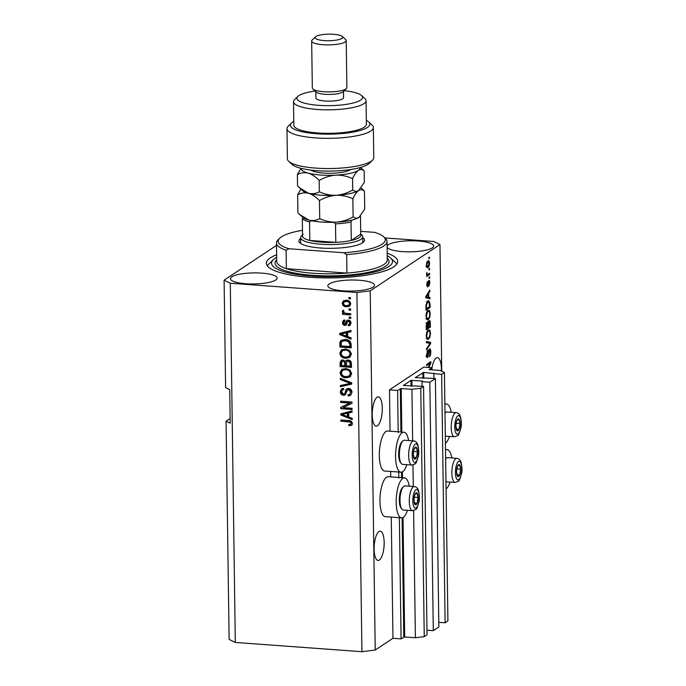 <?xml version="1.0" encoding="UTF-8"?>
<svg xmlns="http://www.w3.org/2000/svg" width="686" height="686" viewBox="0 0 686 686"><rect width="100%" height="100%" fill="white"/><g stroke="black" fill="none" stroke-linecap="round" stroke-linejoin="round"><path stroke-width="1.03" d="M431.897 367.705L423.785 367.104L389.494 389.862L397.606 390.454L401.216 388.542L411.926 389.322L420.784 388.233L423.562 386.39L403.394 385.455L411 380.37L422.276 381.022L422.73 381.167L422.036 381.656L429.83 382.231L435.387 378.543L415.219 377.609L423.708 372.412L441.655 374.385L444.434 372.541L440.309 370.491L429.136 369.565L431.897 367.705L431.931 369.883M438.791 622.339L445.128 622.802L447.907 620.959L444.434 372.541M445.128 622.802L441.655 374.385M433.929 378.432L433.861 373.81M426.966 630.185L433.303 630.648L438.86 626.961L435.387 378.543M433.303 630.648L429.83 382.231M422.104 386.278L422.036 381.656M230.136 418.477L226.071 421.17L229.115 639.378L235.307 642.448L361.934 651.7L375.225 650.054L392.958 638.289L401.078 638.88L404.68 636.968L415.399 637.748L424.257 636.651L427.035 634.807L423.562 386.39M424.257 636.651L420.784 388.233M415.399 637.748L413.624 510.616M413.281 486.485L412.981 464.962M412.646 440.832L411.926 389.322M401.078 638.88L399.381 517.698M398.832 478.108L398.746 472.037M398.197 432.454L397.606 390.454M392.958 638.289L391.269 517.098M390.703 476.864L390.634 471.445M390.068 431.211L389.494 389.862M374.11 549.152A14.689 4.931 94.2 0 0 378.072 560.462A14.689 4.931 94.2 0 0 384.16 542.48A14.689 4.931 94.2 0 0 380.207 531.17A14.689 4.931 94.2 0 0 374.11 549.152M372.241 414.867A14.689 4.931 94.2 0 0 376.194 426.178A14.689 4.931 94.2 0 0 382.291 408.196A14.689 4.931 94.2 0 0 378.338 396.885A14.689 4.931 94.2 0 0 372.241 414.867M441.39 371.032A14.689 4.931 94.2 0 0 441.407 368.965A14.689 4.931 94.2 0 0 437.454 357.646A14.689 4.931 94.2 0 0 431.906 368.219M261.752 273.122A23.324 5.522 -0.8 0 0 230.453 278.748A23.324 5.522 -0.8 0 0 245.794 283.721A23.324 5.522 -0.8 0 0 277.101 278.096A23.324 5.522 -0.8 0 0 261.752 273.122M359.155 280.24A23.324 5.522 -0.8 0 0 327.857 285.865A23.324 5.522 -0.8 0 0 343.197 290.838A23.324 5.522 -0.8 0 0 374.505 285.213A23.324 5.522 -0.8 0 0 359.155 280.24M387.118 247.234A23.324 5.522 -0.8 0 0 402.313 251.599A23.324 5.522 -0.8 0 0 433.621 245.982A23.324 5.522 -0.8 0 0 418.28 241.009A23.324 5.522 -0.8 0 0 387.101 246.025M409.268 486.194A20.04 6.723 94.2 0 0 404.5 477.876L388.267 476.693A20.04 6.723 94.2 0 0 386.535 477.207A20.04 6.723 94.2 0 0 379.967 498.731A20.04 6.723 94.2 0 0 385.343 516.669L401.576 517.853A20.04 6.723 94.2 0 0 403.308 517.338A20.04 6.723 94.2 0 0 407.501 510.324M404.5 477.876A20.04 6.723 94.2 0 0 402.768 478.399A20.04 6.723 94.2 0 0 396.199 499.914A20.04 6.723 94.2 0 0 401.576 517.853M406.867 464.662A20.04 6.723 -85.8 0 1 402.673 471.685A20.04 6.723 -85.8 0 1 400.941 472.2L384.709 471.016A20.04 6.723 -85.8 0 1 379.332 453.069A20.04 6.723 -85.8 0 1 385.892 431.554A20.04 6.723 -85.8 0 1 387.633 431.031L403.865 432.223A20.04 6.723 -85.8 0 1 408.633 440.541M400.941 472.2A20.04 6.723 -85.8 0 1 395.565 454.261A20.04 6.723 -85.8 0 1 402.133 432.737A20.04 6.723 -85.8 0 1 403.865 432.223M445.514 450.033A20.04 6.723 -85.8 0 1 447.066 449.63A20.04 6.723 -85.8 0 1 451.834 457.948M450.076 482.069A20.04 6.723 -85.8 0 1 446.063 488.964M276.63 254.746A65.659 15.546 -0.8 0 0 266.382 263.278A65.659 15.546 -0.8 0 0 309.566 277.273A65.659 15.546 -0.8 0 0 397.691 261.443A65.659 15.546 -0.8 0 0 387.204 253.203M226.071 421.17L230.196 423.211L229.733 389.639L225.6 387.599L224.099 280.171L230.299 283.241L356.917 292.493L370.208 290.847L439.966 244.55L433.775 241.489L384.932 237.922M276.501 245.399L224.099 280.171M428.227 367.43L430.045 363.417L426.743 365.604L426.726 364.386L430.868 361.633L430.885 362.945L428.836 367.473M429.522 348.968C430.311 348.668 430.731 349.637 430.782 351.875C430.765 354.379 430.319 356 429.436 356.729L430.294 352.09L429.556 350.186L427.721 357.56C426.992 357.869 426.598 356.986 426.538 354.902L427.73 350.477L427.026 354.542L427.712 356.334L428.133 355.674L428.561 351.438L429.848 348.874M428.124 350.006L428.827 350.134M425.912 356.274L427.712 356.334M426.409 341.448L430.594 342.4L430.611 343.66L426.521 349.92L426.503 348.668L430.122 343.42L426.426 342.717L426.409 341.448M429.95 343.403L429.462 343.334M430.525 333.139L429.916 337.04L428.518 339.167L427.652 339.459L426.272 335.951C426.443 332.624 427.129 330.601 428.338 329.897L429.839 330.103L430.525 333.139L430.028 333.104M428.338 329.897L429.839 330.103L428.218 329.983L428.63 330.866M430.251 313.613L429.65 317.507L428.244 319.633L427.378 319.925L426.006 316.418C426.169 313.09 426.864 311.075 428.064 310.364L429.565 310.569L430.251 313.613L429.753 313.571M428.064 310.364L429.565 310.569L427.944 310.458L428.356 311.333M428.716 297.295L429.968 297.501L429.985 298.77L425.792 297.758L425.783 296.575L429.865 290.067L429.882 291.336L428.664 293.188L428.716 297.295L427.095 297.175L429.968 297.501M428.81 257.499L429.402 257.113L429.419 258.33L428.827 258.725L428.81 257.499M375.225 650.054L370.208 290.847M441.741 371.203L439.966 244.55M427.91 261.032C428.801 260.277 429.35 261.014 429.547 263.252C429.419 265.671 428.913 267.111 428.03 267.566C427.155 268.286 426.615 267.54 426.426 265.319C426.546 262.935 427.044 261.503 427.91 261.032L428.596 260.791M426.906 267.489L428.03 267.566L427.378 267.789M428.973 268.792L429.565 268.398L429.582 269.624L428.99 270.018L428.973 268.792M428.073 274.323L429.633 273.285L429.65 274.503L426.641 276.501L427.104 274.966L426.692 272.616L427.455 274.511L428.073 274.323M429.093 277.187L429.676 276.792L429.693 278.019L429.102 278.405L429.093 277.187M428.801 280.454C429.436 280.171 429.77 280.917 429.813 282.701L428.887 286.251L429.385 282.898L428.896 281.629L427.592 286.954L426.701 284.819L427.524 281.457L427.515 285.779L429.093 280.36M427.404 281.466L428.175 281.577M426.752 285.753L427.515 285.779M427.91 300.922L428.793 300.622L430.062 304.001L430.105 307.465L425.972 310.209L425.972 304.978L427.91 300.922L428.253 301.849M429.067 320.628C429.873 320.199 430.294 321.117 430.328 323.38L430.379 326.999L426.246 329.743L426.195 326.099L427.189 322.188L428.073 322.926L429.47 320.508M343 407.63L352.047 408.299L352.064 409.516L340.702 408.685L340.685 407.39L349.671 403.094L340.616 402.425L340.599 401.207L351.961 402.039L351.978 403.342L343 407.63L351.978 403.239M348.617 388.379C350.76 388.756 351.884 390.068 351.978 392.323L350.555 395.419L348.196 395.968L348.025 394.742L349.611 394.356L350.649 392.118L348.668 389.605L347.682 389.828L345.169 394.922L343.48 395.325C341.474 394.999 340.428 393.79 340.316 391.68L341.594 388.825L343.66 388.319L343.823 389.554L342.425 389.905L341.645 391.74L343.489 394.098L344.638 393.807L345.924 389.991L346.884 388.773L348.617 388.379M344.989 393.567L346.516 389.597L345.924 389.991M340.282 378.269L351.695 382.805L351.712 384.066L340.393 386.75L340.376 385.489L350.375 383.405L340.299 379.538L340.282 378.269M351.712 373.587L349.98 376.923L346.096 377.832C342.717 377.72 340.702 376.022 340.05 372.73L341.791 369.377L345.83 368.511L349.929 370.003L351.712 373.587M351.438 354.062L349.706 357.389L345.83 358.298C342.451 358.195 340.436 356.488 339.784 353.196L341.517 349.843L345.555 348.977L349.654 350.477L351.438 354.062M349.037 308.837L350.666 308.957L350.683 310.175L349.054 310.055L349.037 308.837M346.327 300.254C348.788 300.279 350.263 301.48 350.743 303.855L349.491 306.265L346.507 306.822C344.08 306.779 342.64 305.579 342.177 303.229L343.446 300.811L346.327 300.254M352.407 423.476L351.635 425.251L348.9 425.749L348.737 424.514L350.615 424.248L351.078 423.322L350.203 422.036L340.882 421.195L340.865 419.978L348.574 420.544C350.718 420.467 351.995 421.436 352.407 423.476M235.307 642.448L230.299 283.241M361.934 651.7L356.917 292.493M347.656 336.629L351.069 337.898L351.086 339.167L339.664 334.588L339.656 333.396L350.966 330.472L350.983 331.741L347.605 332.521L347.656 336.629M344.938 321.194L343.626 322.617L344.664 324.221L346.85 320.371L348.299 320.062C350.014 320.319 350.923 321.348 351.009 323.149L350.014 325.378L348.394 325.867L348.231 324.632L349.225 324.349L349.826 322.977L348.522 321.297L347.776 321.52L346.078 325.155L344.844 325.456C343.292 325.181 342.494 324.221 342.451 322.574L343.394 320.336L344.775 319.959L344.938 321.194L344.132 321.417L344.904 320.928M349.225 324.349L350.417 322.583L349.114 320.911L347.776 321.52M344.664 324.221L345.933 323.492L347.176 320.208M349.157 317.078L350.778 317.198L350.795 318.415L349.174 318.295L349.157 317.078M346.447 313.373L350.726 313.691L350.743 314.908L342.486 314.299L342.468 313.082L343.78 313.176L342.297 311.633L342.726 310.509L343.909 311.058L343.772 311.873L344.749 313.03L346.447 313.373M348.882 297.544L350.503 297.664L350.52 298.882L348.9 298.77L348.882 297.544M345.35 339.51C348.711 339.553 350.649 341.182 351.155 344.406L351.206 347.871L339.844 347.039L339.982 341.868L341.191 340.316L345.35 339.51M348.042 359.987C350.246 360.244 351.378 361.513 351.429 363.786L351.481 367.396L340.119 366.573L340.067 362.928L341.139 360.347L342.88 359.91L345.281 361.393L346.07 360.407L348.042 359.987M348.78 417.045L352.192 418.314L352.21 419.583L340.788 415.004L340.779 413.812L352.09 410.888L352.107 412.157L348.728 412.938L348.78 417.045M445.42 443.302A20.04 6.723 94.2 0 0 449.433 436.416M451.199 412.286A20.04 6.723 94.2 0 0 446.432 403.968A20.04 6.723 94.2 0 0 444.88 404.38M352.227 424.857L348.9 425.749M349.491 425.354L349.38 424.523M350.615 424.248L351.078 423.322M351.669 422.928L350.795 421.65L350.203 422.036M350.795 421.65L340.882 421.195M341.465 420.81L341.457 420.021M351.078 338.532L340.256 334.193L339.664 334.588M340.256 334.193L340.247 333.242M350.975 331.484L347.605 332.521M346.327 336.131L346.919 335.737L346.867 332.436L340.839 334.073L346.327 336.131L346.276 332.83L340.839 334.073M346.867 332.436L346.276 332.83M350.289 325.155L348.394 325.867M348.985 325.473L348.857 324.521M350.417 322.583L349.826 322.977M349.114 320.911L348.368 321.134L349.114 320.911M346.353 324.924L344.844 325.456M345.435 325.061C343.883 324.787 343.086 323.826 343.043 322.18L342.451 322.574M343.043 322.18L343.712 320.173M345.255 323.826L345.933 323.492M350.786 317.978L349.174 318.295M349.766 317.91L349.749 317.121M350.743 314.471L342.486 314.299M343.069 313.914L343.06 313.125M344.329 312.816L343.78 313.176M344.372 312.79L342.889 311.238L342.297 311.633M342.889 311.238L343.317 310.115M350.52 298.453L348.9 298.77M349.491 298.376L349.483 297.587M349.774 306.05L346.507 306.822M347.099 306.428C344.672 306.385 343.232 305.193 342.768 302.835L342.177 303.229M342.768 302.835L343.746 300.64M348.762 305.201L350.152 303.349C349.697 301.814 348.651 301.068 347.013 301.085L344.758 301.48L343.36 303.349C343.806 304.876 344.844 305.63 346.481 305.604L348.762 305.201L349.56 303.735C349.105 302.209 348.059 301.463 346.43 301.48L344.166 301.874M347.013 301.085L346.43 301.48M350.152 303.349L349.56 303.735M350.675 309.738L349.054 310.055M349.646 309.669L349.637 308.88M351.198 347.433L339.844 347.039M340.436 346.644L340.573 341.482L339.982 341.868M340.573 341.482L341.499 340.136M349.86 346.55L350.452 346.156L350.426 344.063L348.728 341.011L345.941 340.342L342.7 340.916L341.328 342.203L341.156 345.916L349.86 346.55L349.834 344.458L348.136 341.405L345.35 340.736L342.108 341.311M345.941 340.342L345.35 340.736M348.728 341.011L348.136 341.405M350.426 344.063L349.834 344.458M350.297 357.003L345.83 358.298M346.413 357.903C343.034 357.8 341.028 356.103 340.376 352.81L339.784 353.196M340.376 352.81L341.817 349.654M343.566 350.126L342.4 350.812L341.105 353.29C341.637 355.811 343.206 357.072 345.83 357.08L348.78 356.488L350.109 353.967C349.603 351.506 348.076 350.246 345.538 350.194L342.974 350.52L345.538 350.194M348.78 356.488L350.7 353.582C350.194 351.112 348.668 349.86 346.13 349.809M350.7 353.582L350.109 353.967M351.472 366.967L340.119 366.573M340.71 366.178L340.659 362.534L341.448 360.167M346.387 360.236L345.281 361.393M350.134 366.084L350.726 365.689L350.529 362.071L348.66 360.81L346.833 361.479L346.147 365.792L350.134 366.084L349.937 362.465L348.068 361.205L346.833 361.479M344.818 365.689L345.41 365.304L345.255 361.934L343.669 360.75L341.98 361.385L341.422 365.449L344.818 365.689L344.664 362.328L343.077 361.145L341.98 361.385M343.669 360.75L343.077 361.145M345.255 361.934L344.664 362.328M348.66 360.81L348.068 361.205M350.529 362.071L349.937 362.465M350.692 363.271L350.1 363.657M350.572 376.528L346.096 377.832M346.687 377.437C343.309 377.334 341.294 375.628 340.642 372.335L340.05 372.73M340.642 372.335L342.091 369.188M343.84 369.66L342.666 370.346L341.379 372.815C341.911 375.345 343.48 376.605 346.096 376.614L349.045 376.014L350.383 373.501C349.877 371.04 348.351 369.78 345.813 369.728L343.249 370.054L345.813 369.728M349.045 376.014L350.975 373.107C350.469 370.646 348.942 369.385 346.404 369.334M350.975 373.107L350.383 373.501M351.712 383.808L340.393 386.75M340.985 386.355L340.976 385.361M340.299 379.538L340.891 379.144L350.966 383.011L350.375 383.405M340.891 379.144L340.882 378.509M350.838 395.205L348.196 395.968M348.78 395.582L348.668 394.682M349.611 394.356L350.649 392.118M351.232 391.723L349.26 389.211L348.668 389.605M349.26 389.211L347.682 389.828M345.452 394.699L343.48 395.325M344.072 394.93C342.065 394.604 341.019 393.395 340.908 391.294L340.316 391.68M340.908 391.294L341.911 388.645M343.78 389.219L342.425 389.905M346.516 389.597L347.202 388.602M352.064 409.079L340.702 408.685M341.294 408.29L341.276 407.107M340.616 402.425L350.263 402.699L349.671 403.094M341.208 402.039L341.199 401.25M352.201 418.957L341.379 414.61L340.788 415.004M341.379 414.61L341.371 413.658M352.098 411.9L348.728 412.938M347.45 416.548L348.042 416.153L347.991 412.852L341.962 414.49L347.45 416.548L347.399 413.246L341.962 414.49M347.991 412.852L347.399 413.246M428.827 258.288L429.419 258.33M429.102 263.218L429.547 263.252M427.241 266.511L426.735 267.188M427.618 261.263L427.824 262.001M426.855 265.07L428.013 266.348L429.119 263.51L427.953 262.232L426.426 265.036M425.877 266.408L428.013 266.348M427.001 262.163L428.467 262.052L426.846 261.932M428.982 269.581L429.582 269.624M428.021 274.349L429.65 274.503M428.021 274.383L426.623 275.318M426.666 272.754L427.129 272.788M426.555 273.611L427.086 273.654M426.632 274.451L427.455 274.511M429.102 277.967L429.693 278.019M429.376 282.666L429.813 282.701M428.09 282.049L428.63 282.083M426.924 282.598L427.592 282.649M426.701 284.458L427.129 284.484M426.752 285.719L427.352 285.762M428.347 297.381L428.356 298.376M429.102 291.284L429.882 291.336M427.944 293.136L428.664 293.188M426.375 296.858L428.227 297.21L428.184 293.908L426.22 296.875L428.227 297.21M427.481 293.857L428.184 293.908M429.565 303.967L430.062 304.001M425.955 309.026L428.484 307.345L430.105 307.465M427.309 301.823L426.298 302.029L427.309 301.823M426.435 308.674L429.608 306.565L428.93 301.943L427.918 302.14L426.469 304.893L426.435 308.674L425.946 308.631M425.92 306.573L426.409 306.608M425.989 304.858L426.469 304.893M426.855 302.063L428.93 301.943M429.05 317.464L429.65 317.507M427.412 318.664L426.683 319.479M426.718 319.522L428.244 319.633M426.486 316.092C426.701 318.458 427.284 319.23 428.236 318.415C429.127 317.901 429.633 316.409 429.762 313.939C429.556 311.624 428.99 310.844 428.073 311.59L427.138 312.722L426.486 316.092L426.006 316.057M425.869 318.553L428.236 318.415M426.538 312.679L427.138 312.722M427.044 311.513L428.733 311.358L427.112 311.238M428.759 326.845L430.379 326.999M428.759 326.879L426.229 328.56M426.701 322.823L428.073 322.926M428.527 321.28L428.613 321.708M426.709 328.2L427.944 327.385L427.858 324.049L427.275 323.363L426.709 328.2L426.22 328.165M426.512 323.303L427.858 324.049M428.433 327.059L429.882 326.099L429.779 322.531L429.084 321.854L428.433 327.059L427.944 327.025M428.313 321.794L427.712 321.648M429.325 336.998L429.916 337.04M427.687 338.198L426.958 339.004M426.992 339.055L428.518 339.167M426.761 335.625C426.975 337.992 427.558 338.764 428.51 337.941C429.402 337.426 429.908 335.943 430.036 333.473C429.83 331.158 429.265 330.378 428.338 331.124L427.412 332.256L426.761 335.625L426.272 335.583M426.135 338.087L428.51 337.941M426.812 332.213L427.412 332.256M427.318 331.046L429.007 330.892L427.387 330.772M426.409 341.697L430.594 342.4M428.973 342.28L428.99 343.24M429.976 343.617L430.611 343.66M430.294 351.841L430.782 351.875M426.992 351.601L427.798 351.661M426.538 354.508L427.026 354.542M426.726 364.42L428.416 363.297L430.045 363.417M429.256 362.705L430.885 362.945M429.256 362.825L429.024 363.34M456.765 468.821A6.045 2.032 94.2 0 0 456.524 471.942A6.045 2.032 94.2 0 0 457.631 476.341A6.045 2.032 94.2 0 0 459.697 474.969A6.045 2.032 94.2 0 0 460.666 469.19A6.045 2.032 94.2 0 0 459.56 464.791A6.045 2.032 94.2 0 0 457.485 466.163A6.045 2.032 94.2 0 0 456.765 468.821M456.79 469.035L456.524 471.942L457.631 476.341L459.697 474.969L460.666 469.19L459.56 464.791L457.485 466.163L456.79 469.035M445.96 481.769L455.118 482.438A12.091 4.056 -85.8 0 1 452.331 466.883A12.091 4.056 -85.8 0 1 456.876 458.317L447.589 457.639A12.091 4.056 94.2 0 0 446.097 458.317A12.091 4.056 94.2 0 0 445.643 458.84M457.039 474.772L459.697 474.969M456.807 468.915L460.666 469.19M414.19 497.067A6.045 2.032 94.2 0 0 413.958 500.188A6.045 2.032 94.2 0 0 415.064 504.587A6.045 2.032 94.2 0 0 417.131 503.215A6.045 2.032 94.2 0 0 418.1 497.444A6.045 2.032 94.2 0 0 416.994 493.037A6.045 2.032 94.2 0 0 414.919 494.417A6.045 2.032 94.2 0 0 414.19 497.067M414.224 497.281L413.958 500.188L415.064 504.587L417.131 503.215L418.1 497.444L416.994 493.037L414.919 494.417L414.224 497.281M401.876 509.115L400.993 507.949A10.916 3.662 -85.8 0 1 399.732 494.709A10.916 3.662 -85.8 0 1 402.485 487.592L403.522 486.571A12.091 4.056 94.2 0 0 400.478 494.452A12.091 4.056 94.2 0 0 401.876 509.115A12.091 4.056 94.2 0 0 403.265 510.007L412.552 510.684A12.091 4.056 -85.8 0 1 409.765 495.129A12.091 4.056 -85.8 0 1 414.31 486.563L405.023 485.885A12.091 4.056 94.2 0 0 403.522 486.571M414.473 503.018L417.131 503.215M414.241 497.161L418.1 497.444M413.555 451.414A6.045 2.032 94.2 0 0 413.324 454.535A6.045 2.032 94.2 0 0 414.43 458.934A6.045 2.032 94.2 0 0 416.496 457.562A6.045 2.032 94.2 0 0 417.457 451.782A6.045 2.032 94.2 0 0 416.351 447.383A6.045 2.032 94.2 0 0 414.284 448.755A6.045 2.032 94.2 0 0 413.555 451.414M413.581 451.628L413.324 454.535L414.43 458.934L416.496 457.562L417.457 451.782L416.351 447.383L414.284 448.755L413.581 451.628M401.241 463.453L400.358 462.295A10.916 3.662 -85.8 0 1 399.089 449.056A10.916 3.662 -85.8 0 1 401.842 441.938L402.888 440.909A12.091 4.056 94.2 0 0 399.844 448.798A12.091 4.056 94.2 0 0 401.241 463.453A12.091 4.056 94.2 0 0 402.622 464.353L411.909 465.031A12.091 4.056 -85.8 0 1 409.122 449.476A12.091 4.056 -85.8 0 1 413.675 440.909L404.388 440.223A12.091 4.056 94.2 0 0 402.888 440.909M413.838 457.365L416.496 457.562M413.607 451.508L417.457 451.782M456.121 423.159A6.045 2.032 94.2 0 0 455.89 426.28A6.045 2.032 94.2 0 0 456.996 430.688A6.045 2.032 94.2 0 0 459.063 429.307A6.045 2.032 94.2 0 0 460.023 423.536A6.045 2.032 94.2 0 0 458.917 419.137A6.045 2.032 94.2 0 0 456.85 420.509A6.045 2.032 94.2 0 0 456.121 423.159M456.147 423.382L455.89 426.28L456.996 430.688L459.063 429.307L460.023 423.536L458.917 419.137L456.85 420.509L456.147 423.382M445.325 436.116L454.475 436.785A12.091 4.056 -85.8 0 1 451.697 421.221A12.091 4.056 -85.8 0 1 456.241 412.655L446.955 411.977A12.091 4.056 94.2 0 0 445.454 412.663A12.091 4.056 94.2 0 0 445 413.186M456.404 429.119L459.063 429.307M456.173 423.253L460.023 423.536M362.791 237.622A32.825 7.778 179.2 0 1 363.597 241.995A32.825 7.778 179.2 0 1 320.499 247.998A32.825 7.778 179.2 0 1 299.919 242.878A32.825 7.778 179.2 0 1 300.597 238.488M360.742 233.977L361.822 234.972A31.102 7.366 179.2 0 1 362.783 236.747A31.102 7.366 179.2 0 1 321.039 244.25A31.102 7.366 179.2 0 1 300.588 237.622L300.657 242.655A31.102 7.366 -0.8 0 0 300.965 243.659M276.467 242.99L276.724 261.46A55.292 13.094 -0.8 0 0 286.354 268.672A55.292 13.094 -0.8 0 0 313.09 273.242A55.292 13.094 -0.8 0 0 346.927 273.097L286.354 268.672L286.096 250.21A55.292 13.094 179.2 0 1 276.467 242.99A55.292 13.094 179.2 0 1 278.096 239.774L279.742 238.179A53.559 12.682 -0.8 0 0 288.952 248.744L286.096 250.21M276.672 257.336A60.471 14.32 -0.8 0 0 273.345 259.694A60.471 14.32 -0.8 0 0 311.341 276.098A60.471 14.32 -0.8 0 0 372.609 272.445A60.471 14.32 -0.8 0 0 390.634 258.056A60.471 14.32 -0.8 0 0 387.238 255.792M390.634 258.056L395.728 262.721A65.659 15.546 179.2 0 1 396.86 263.973M346.67 254.635L343.763 252.748A53.559 12.682 -0.8 0 0 383.628 236.721L385.326 238.282A55.292 13.094 179.2 0 1 387.041 241.446A55.292 13.094 179.2 0 1 346.67 254.635L346.927 273.097A55.292 13.094 -0.8 0 0 387.298 259.908L387.041 241.446M383.628 236.721A53.559 12.682 -0.8 0 0 374.505 232.348L360.699 231.336M302.492 230.299A53.559 12.682 -0.8 0 0 279.742 238.179M343.763 252.748L288.952 248.744M267.283 265.782A65.659 15.546 179.2 0 1 268.38 264.496L273.345 259.694M362.577 242.793A31.102 7.366 -0.8 0 0 362.851 241.789L362.783 236.747M303.152 234.209A29.369 6.954 -0.8 0 0 302.577 236.867A29.369 6.954 -0.8 0 0 309.806 240.443A29.369 6.954 -0.8 0 0 321.614 242.175A29.369 6.954 -0.8 0 0 335.78 242.338A29.369 6.954 -0.8 0 0 351.283 240.426A29.369 6.954 -0.8 0 0 360.742 234.149L360.493 216.056M311.204 220.686L309.549 221.981L309.806 240.443L335.78 242.338L335.523 223.876L333.679 222.29M300.588 237.622A31.102 7.366 179.2 0 1 301.497 235.812L302.552 234.792M351.618 220.137L351.026 221.964L351.283 240.426L360.742 234.149M302.577 236.867L302.32 218.405A29.369 6.954 179.2 0 0 309.549 221.981M372.507 160.198L369.197 163.405A39.737 9.415 179.2 0 1 317.035 170.677A39.737 9.415 179.2 0 1 292.125 164.486L288.729 161.373A43.192 10.23 -0.8 0 0 315.8 168.104A43.192 10.23 -0.8 0 0 372.507 160.198A43.192 10.23 -0.8 0 0 373.776 157.694L373.356 127.476A43.192 10.23 179.2 0 1 330.3 138.306A43.192 10.23 179.2 0 1 286.971 128.685A43.192 10.23 179.2 0 1 288.24 126.173L291.541 122.966A39.737 9.415 -0.8 0 0 330.249 134.13A39.737 9.415 -0.8 0 0 368.622 121.894A39.737 9.415 -0.8 0 0 366.341 120.376M286.971 128.685L287.391 158.895A43.192 10.23 -0.8 0 0 288.729 161.373M315.114 91.101A32.825 7.778 -0.8 0 0 297.878 96.417A32.825 7.778 -0.8 0 0 318.51 105.318A32.825 7.778 -0.8 0 0 351.764 103.337A32.825 7.778 -0.8 0 0 361.548 95.526A32.825 7.778 -0.8 0 0 344.166 90.689M361.548 95.526L364.943 98.638A36.281 8.592 179.2 0 1 366.067 100.713A36.281 8.592 179.2 0 1 317.369 109.46A36.281 8.592 179.2 0 1 293.505 101.734A36.281 8.592 179.2 0 1 294.568 99.616L297.878 96.417M311.667 41.04L312.319 88.04A17.279 4.09 -0.8 0 0 312.859 89.026L316.255 92.138A13.823 3.276 -0.8 0 0 324.915 94.291A13.823 3.276 -0.8 0 0 343.06 91.761L346.37 88.563A17.279 4.09 -0.8 0 0 346.876 87.551L346.216 40.551A17.279 4.09 179.2 0 1 323.029 44.719A17.279 4.09 179.2 0 1 311.667 41.04A17.279 4.09 179.2 0 1 312.173 40.028L315.483 36.83A13.823 3.276 -0.8 0 0 324.169 40.577A13.823 3.276 -0.8 0 0 338.172 39.745A13.823 3.276 -0.8 0 0 342.288 36.452A13.823 3.276 -0.8 0 0 333.628 34.3A13.823 3.276 -0.8 0 0 315.483 36.83M312.859 89.026A17.279 4.09 -0.8 0 0 323.689 91.718A17.279 4.09 -0.8 0 0 346.37 88.563M342.288 36.452L345.684 39.565A17.279 4.09 179.2 0 1 346.216 40.551M315.826 91.752L315.92 98.055A13.823 3.276 -0.8 0 0 325.01 101.005A13.823 3.276 -0.8 0 0 343.557 97.669L343.472 91.367M293.505 101.734L293.831 125.229A36.281 8.592 -0.8 0 0 317.695 132.964A36.281 8.592 -0.8 0 0 366.393 124.217L366.067 100.713M368.622 121.894L372.018 124.998A43.192 10.23 179.2 0 1 373.356 127.476M293.78 121.388A39.737 9.415 -0.8 0 0 291.541 122.966M353.11 216.819C347.948 219.863 342.408 221.638 336.474 222.153C330.609 222.298 325.018 221.132 319.71 218.654C316.332 220.498 312.722 220.995 308.88 220.129L299.756 214.555L297.921 212.78L297.664 194.755C301.043 192.912 304.653 192.414 308.503 193.272C312.362 194.498 316.014 196.942 319.462 200.621C324.624 197.577 330.172 195.802 336.097 195.296C341.971 195.141 347.553 196.307 352.861 198.786L353.11 216.819C354.979 218.38 356.934 218.568 358.975 217.385L364.72 209.119L364.463 191.085L361.128 187.938M319.462 200.621L319.71 218.654M352.861 198.786C354.628 194.833 356.54 192.08 358.606 190.528C360.639 189.336 362.594 189.525 364.463 191.085M300.88 189.079L297.664 194.755M299.593 187.895L302.543 190.597A29.369 6.954 -0.8 0 0 308.503 193.272A29.369 6.954 -0.8 0 0 336.097 195.296A29.369 6.954 -0.8 0 0 358.606 190.528A29.369 6.954 -0.8 0 0 359.515 189.808A29.369 6.954 -0.8 0 0 359.584 189.73M299.928 214.718L302.92 217.453A29.369 6.954 -0.8 0 0 308.88 220.129A29.369 6.954 -0.8 0 0 336.474 222.153A29.369 6.954 -0.8 0 0 358.975 217.385A29.369 6.954 179.2 0 0 359.884 216.665L360.047 216.51M301.386 168.413A29.369 6.954 -0.8 0 0 308.22 173.129C312.07 174.347 315.723 176.791 319.179 180.478C324.341 177.434 329.889 175.659 335.814 175.153C341.688 174.999 347.27 176.165 352.578 178.643C354.345 174.69 356.266 171.937 358.324 170.385C360.364 169.202 362.319 169.382 364.189 170.943L364.343 182.262L358.606 190.528C356.566 191.711 354.611 191.523 352.741 189.962C347.579 193.006 342.031 194.781 336.097 195.296C330.232 195.441 324.641 194.284 319.342 191.797C315.963 193.641 312.353 194.138 308.503 193.272L299.379 187.698L297.544 185.923L297.381 174.613C300.76 172.769 304.37 172.272 308.22 173.129A29.369 6.954 -0.8 0 0 335.814 175.153A29.369 6.954 -0.8 0 0 358.324 170.385A29.369 6.954 -0.8 0 0 360.047 167.59M301.06 168.327L297.381 174.613M364.189 170.943L360.493 167.47M352.578 178.643L352.741 189.962M319.179 180.478L319.342 191.797M434.109 373.647L434.101 373.175M423.794 378.346L423.708 372.412M422.902 378.278L422.825 372.524M422.284 381.493L422.276 381.022M411.969 386.192L411.883 380.267M411.086 386.124L411 380.37M404.68 636.968L403.016 517.518M402.459 477.73L402.373 471.857M401.825 432.069L401.216 388.542M403.797 637.08L402.133 517.827M401.567 477.662L401.49 472.174M400.933 432.009L400.324 388.653M349.268 421.375L348.685 421.77M343.763 333.19L343.171 333.576M346.387 322.154L345.795 322.549M340.385 343.334L339.793 343.729M340.659 362.534L340.067 362.928M345.384 363.143L344.792 363.537M349.165 382.359L348.574 382.754M345.958 391.603L345.367 391.989M344.887 413.607L344.295 414.001M427.953 283.309L428.476 283.352M426.392 295.597L427.061 295.649M429.839 323.346L430.328 323.38M426.195 326.167L426.683 326.202M427.901 324.778L428.398 324.812M428.381 353.607L428.81 353.642M455.77 467.869A9.33 3.13 94.2 0 0 457.108 479.471A9.33 3.13 94.2 0 0 461.421 473.263A9.33 3.13 94.2 0 0 460.083 461.661A9.33 3.13 94.2 0 0 455.77 467.869M413.195 496.115A9.33 3.13 94.2 0 0 414.541 507.726A9.33 3.13 94.2 0 0 418.854 501.509A9.33 3.13 94.2 0 0 417.517 489.907A9.33 3.13 94.2 0 0 413.195 496.115M412.56 450.462A9.33 3.13 94.2 0 0 413.907 462.064A9.33 3.13 94.2 0 0 418.22 455.856A9.33 3.13 94.2 0 0 416.874 444.254A9.33 3.13 94.2 0 0 412.56 450.462M455.127 422.216A9.33 3.13 94.2 0 0 456.473 433.818A9.33 3.13 94.2 0 0 460.786 427.61A9.33 3.13 94.2 0 0 459.44 415.999A9.33 3.13 94.2 0 0 455.127 422.216M387.273 258.296A57.015 13.506 179.2 0 1 370.303 271.87A57.015 13.506 179.2 0 1 312.524 275.309A57.015 13.506 179.2 0 1 276.707 259.84M351.026 221.964A29.369 6.954 179.2 0 1 335.523 223.876M350.563 169.528A20.734 4.913 179.2 0 1 334.871 173.121A20.734 4.913 179.2 0 1 314.84 171.732A20.734 4.913 179.2 0 1 310.93 170.085M445.506 449.51L447.066 449.63M444.871 403.857L446.432 403.968M347.905 321.425L348.497 321.031M345.127 324.109L345.718 323.715M428.707 301.883L427.086 301.763M427.489 323.295L425.86 323.175M455.118 482.438L458.222 481.298C458.943 481.572 460.057 478.982 461.549 473.529C462.253 470.93 462.124 467.295 461.181 462.621C460.357 459.989 458.925 458.548 456.876 458.317M445.634 458.763L446.097 458.317M412.552 510.684L415.656 509.544C416.376 509.827 417.482 507.237 418.983 501.775C419.686 499.176 419.558 495.541 418.614 490.867C417.791 488.235 416.359 486.803 414.31 486.563M411.909 465.031L415.021 463.89C415.742 464.165 416.848 461.575 418.349 456.121C419.043 453.523 418.923 449.887 417.971 445.214C417.157 442.581 415.725 441.141 413.675 440.909M454.475 436.785L457.588 435.644C458.308 435.919 459.414 433.329 460.915 427.875C461.609 425.277 461.489 421.641 460.538 416.968C459.723 414.335 458.291 412.895 456.241 412.655M445 413.109L445.454 412.663"/></g></svg>
